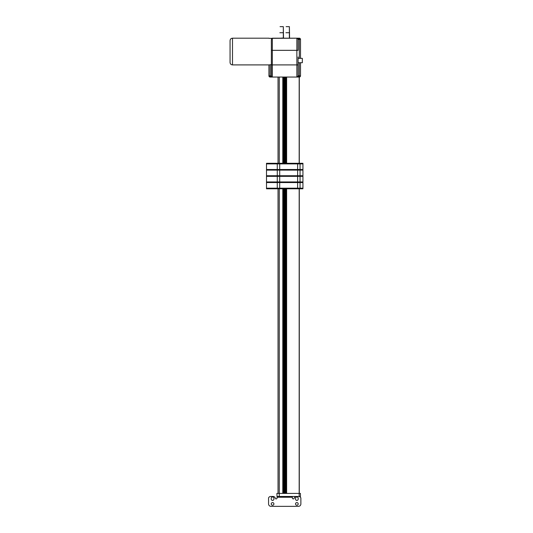 <?xml version="1.0" encoding="UTF-8"?>
<svg xmlns="http://www.w3.org/2000/svg" width="533" height="533" viewBox="0 0 533 533"><rect width="100%" height="100%" fill="white"/><g stroke="black" fill="none" stroke-linecap="round" stroke-linejoin="round"><path stroke-width="0.8" d="M291.165 496.476L291.165 497.242L292.377 497.242L292.377 498.009A0.913 0.913 0 0 0 293.23 498.915A0.913 0.913 0 0 0 294.189 498.122A1.213 1.213 0 0 1 294.296 497.762A2.239 2.239 0 0 1 296.321 496.476M298.2 499.061A1.339 1.339 0 0 1 296.861 500.4A1.339 1.339 0 0 1 295.522 499.061L295.522 498.295A1.339 1.339 0 0 1 296.861 496.956A1.339 1.339 0 0 1 298.2 498.295L298.2 499.061M273.909 503.918A1.339 1.339 0 0 1 271.903 505.077A1.339 1.339 0 0 1 271.903 502.759A1.339 1.339 0 0 1 273.909 503.918M298.2 503.918A1.339 1.339 0 0 1 296.195 505.077A1.339 1.339 0 0 1 296.195 502.759A1.339 1.339 0 0 1 298.2 503.918M273.909 499.061A1.339 1.339 0 0 1 272.57 500.4A1.339 1.339 0 0 1 271.237 499.061L271.237 498.295A1.339 1.339 0 0 1 272.57 496.956A1.339 1.339 0 0 1 273.909 498.295L273.909 499.061M277.06 496.476L276.894 493.418L300.439 493.418L300.439 496.476L277.06 496.476L277.06 498.009A0.913 0.913 0 0 1 276.207 498.915A0.913 0.913 0 0 1 275.248 498.122A1.213 1.213 0 0 0 275.141 497.762A2.239 2.239 0 0 0 273.109 496.476L270.684 496.476A2.239 2.239 0 0 0 268.692 497.682A1.213 1.213 0 0 0 268.559 498.242L268.559 503.918A2.432 2.432 0 0 0 270.984 506.35L298.447 506.35A2.432 2.432 0 0 0 300.879 503.918L300.879 498.242A1.213 1.213 0 0 0 300.739 497.682A2.239 2.239 0 0 0 298.753 496.476M292.377 497.242L292.377 496.476M291.165 497.242L278.273 497.242L278.273 496.476M277.06 497.242L278.273 497.242M267.713 163.891L267.713 163.285L266.5 163.285L266.5 163.891L302.937 163.891L302.937 163.285L301.718 163.285L301.718 163.891M267.713 163.285L301.718 163.285M266.5 188.182L266.5 188.789L267.713 188.789L267.713 188.182L266.5 188.182L266.5 182.559L302.937 182.559L302.937 181.953L266.5 181.953L266.5 182.559M266.5 181.953L266.5 176.336L302.937 176.336L302.937 175.73L266.5 175.73L266.5 176.336M266.5 175.73L266.5 170.114L302.937 170.114L302.937 169.507L266.5 169.507L266.5 170.114M266.5 169.507L266.5 163.891M301.718 188.182L301.718 188.789L302.937 188.789L302.937 188.182L267.713 188.182M301.718 188.789L267.713 188.789M302.937 163.891L302.937 169.507M302.937 170.114L302.937 175.73M302.937 176.336L302.937 181.953M302.937 182.559L302.937 188.182M277.273 163.891L277.273 169.507L277.273 163.891M277.273 170.114L277.273 175.73L277.273 170.114M277.273 176.336L277.273 181.953M277.273 182.559L277.273 188.182M300.059 188.182L300.059 182.559L300.059 188.182M300.059 169.507L300.059 163.891M300.059 175.73L300.059 170.114M300.059 181.953L300.059 176.336L300.059 181.953M278.039 188.789L278.039 493.418M282.803 493.418L282.803 188.789M278.039 77.052L278.039 163.285M282.803 163.285L282.803 77.052M283.569 77.052L283.569 163.285M284.336 163.285L284.336 77.052M285.102 77.052L285.102 163.285M285.868 163.285L285.868 77.052M286.627 77.052L286.627 163.285M299.18 163.285L299.18 77.052L296.861 77.052L298.08 76.892A1.213 0.793 60 0 0 297.467 76.892L296.861 77.052A1.213 1.213 0 0 0 297.467 76.892L298.074 75.806L299.293 75.839L299.293 77.052A1.213 1.213 0 0 0 300.505 75.839L299.293 75.773L298.08 76.892M299.293 163.285L299.293 77.052A1.213 1.213 0 0 0 300.505 75.839L300.505 62.727M283.503 38.189L283.309 26.65L283.309 38.189L280.052 38.189L283.309 38.189M286.128 38.189L289.579 38.189L289.379 26.65L289.379 38.189L286.128 38.189L289.379 38.189M298.08 38.349L299.293 39.469L300.505 39.402A1.213 1.213 0 0 0 299.293 38.189L299.293 39.402L298.074 39.435L297.467 38.349A1.213 1.213 0 0 0 296.861 38.189L297.467 38.349A1.213 0.793 120 0 0 298.08 38.349L296.861 38.189L296.861 77.052L271.977 77.052L272.33 76.979L272.33 38.189L299.293 38.189L271.817 38.336C271.424 38.523 271.27 40.275 271.357 43.579L271.357 76.012L270.144 77.052L271.977 77.052A0.973 0.819 -90 0 1 271.164 76.186M272.33 76.979A0.973 0.966 180 0 1 271.357 76.012L268.932 75.839A1.213 1.213 0 0 0 270.144 77.052L270.144 64.779L271.357 64.56L271.357 54.646M298.08 64.1L298.08 62.727L298.08 64.906L271.357 64.906L271.357 64.56M299.293 493.418L299.293 188.789M268.932 74.62L268.932 64.906L232.495 64.906C231.016 64.766 230.209 63.953 230.063 62.481L230.063 40.615C230.209 39.142 231.016 38.329 232.495 38.189L268.925 38.189M268.932 75.839L268.932 64.893L270.144 64.779M299.293 62.727L299.293 75.773L298.08 75.773L298.08 56.971M299.293 58.344L299.293 39.469L298.074 39.435M271.41 50.335L298.08 50.335L298.08 39.469M297.467 76.892A1.213 1.213 0 0 1 296.861 77.052L299.293 77.052A1.213 1.213 0 0 0 300.505 75.839M299.293 38.189A1.213 1.213 0 0 1 300.505 39.402L300.505 58.344M298.08 62.727L302.331 62.727L302.331 58.344L298.08 58.344M285.868 493.418L285.868 188.789M285.102 188.789L285.102 493.418M286.627 188.789L286.627 493.418M284.336 493.418L284.336 188.789M283.569 188.789L283.569 493.418M267.713 182.559L267.713 181.953M267.713 176.336L267.713 175.73M267.713 170.114L267.713 169.507M301.718 169.507L301.718 170.114M301.718 175.73L301.718 176.336M301.718 181.953L301.718 182.559M279.705 169.507L279.705 163.891M279.705 175.73L279.705 170.114M279.705 181.953L279.705 176.336M279.705 188.182L279.705 182.559M297.627 182.559L297.627 188.182M297.627 163.891L297.627 169.507M297.627 170.114L297.627 175.73M297.627 176.336L297.627 181.953M279.252 496.476L279.252 188.789M299.18 496.476L299.18 188.789M279.252 163.285L279.252 77.052M279.858 32.72L283.503 32.72M280.052 38.189L283.503 37.996M285.935 32.72L289.579 32.72M269.032 38.336L271.817 38.336M232.495 64.906L232.495 38.189M296.861 38.189L297.414 38.316M289.379 26.65L286.128 26.65M283.309 26.65L280.052 26.65"/></g></svg>
